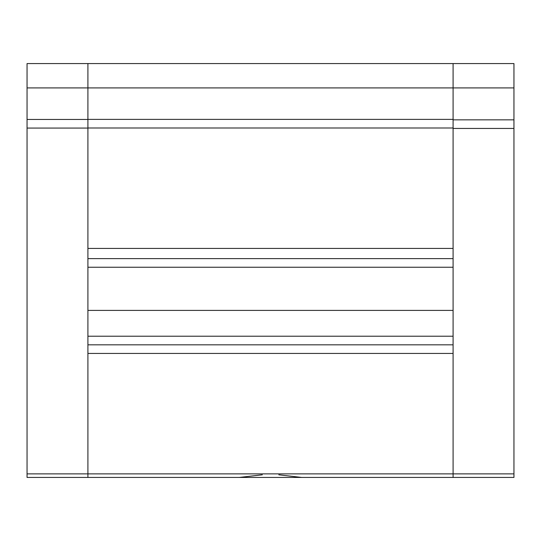 <?xml version="1.0" encoding="UTF-8"?>
<svg xmlns="http://www.w3.org/2000/svg" width="541" height="541" viewBox="0 0 541 541"><rect width="100%" height="100%" fill="white"/><g stroke="black" fill="none" stroke-linecap="round" stroke-linejoin="round"><path stroke-width="0.81" d="M453.088 127.994L87.913 127.994L87.913 248.427L453.088 248.427L453.088 63.568L87.913 63.568L87.913 473.869L87.913 353.435L453.088 353.435L453.088 477.433L301.614 477.433L334.406 477.433L301.614 477.433L278.818 474.815M262.311 474.802L239.386 477.433L27.05 477.433L87.913 477.433L87.913 473.869L87.913 477.433L301.614 477.433M453.088 477.433L453.088 473.869L513.95 473.869L513.95 477.433L334.406 477.433M513.95 473.869L513.95 63.568L27.05 63.568L27.05 477.433M453.088 248.427L87.913 248.427M453.088 310.399L87.913 310.399M453.088 336.218L87.913 336.218M453.088 344.827L87.913 344.827M239.386 477.433L206.594 477.433M27.05 473.869L453.088 473.869L453.088 128.447L513.95 128.447M453.088 63.568L513.95 63.568M513.95 87.913L27.05 87.913M453.088 119.385L87.913 119.385M453.088 258.632L87.913 258.632M453.088 267.24L87.913 267.24M453.088 119.838L513.95 119.838M87.913 119.453L27.05 119.453M87.913 128.061L27.05 128.061"/></g></svg>
